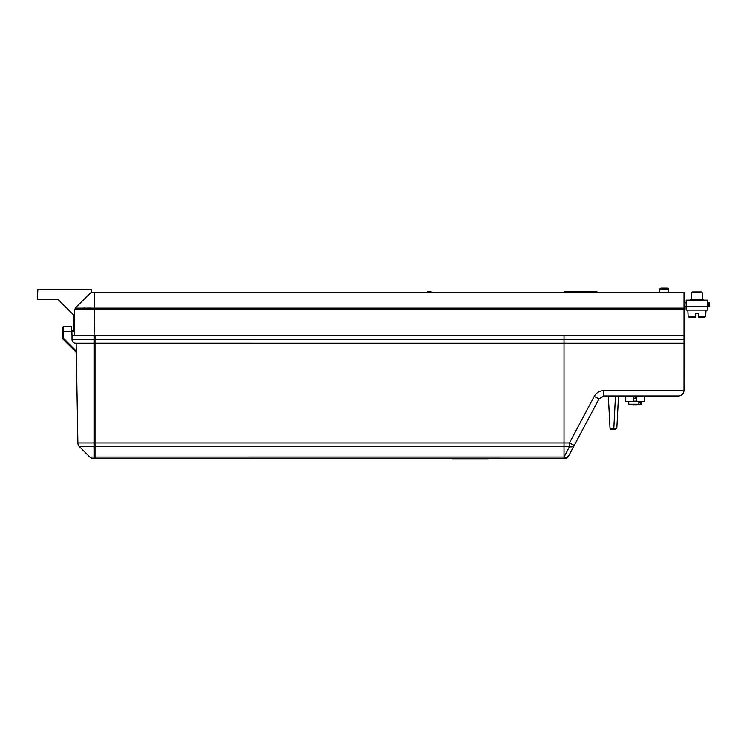 <?xml version="1.0" encoding="UTF-8"?>
<svg xmlns="http://www.w3.org/2000/svg" width="747" height="747" viewBox="0 0 747 747"><rect width="100%" height="100%" fill="white"/><g stroke="black" fill="none" stroke-linecap="round" stroke-linejoin="round"><path stroke-width="1.12" d="M625.743 395.957L625.743 401.41L633.54 401.41L633.745 397.497C634.651 395.742 635.557 395.742 636.472 397.497L636.668 401.41L644.474 401.41L644.474 395.957M636.472 397.497L636.668 401.41M633.54 401.41L633.745 397.497M76.157 343.228L77.893 442.952L94.029 442.952L94.029 446.715L79.49 446.715L95.028 446.715L95.028 442.952L564.013 442.952L564.013 446.715L569.447 446.715A5.453 3.614 -152 0 0 574.256 445.427L568.747 455.782A5.453 3.614 -152 0 1 564.013 457.108L564.013 458.677L95.028 458.658L95.028 446.715L564.013 446.706L564.013 457.108L569.447 446.715L569.447 442.952L594.21 396.386L599.019 398.851L574.256 445.427L599.019 398.851L603.837 395.957L603.837 390.597L684.009 390.597L684.019 343.19M574.256 445.427L569.447 442.952L564.013 442.952L564.013 335.319L72.029 335.319L72.029 339.596A3.632 3.632 -90 0 0 76.157 343.19M94.029 335.319L94.029 442.952L95.028 442.952L95.028 343.209L684.019 343.228L684.019 339.596L95.028 339.596L95.028 335.319M94.029 343.19L95.028 343.228L95.028 339.596L72.029 339.596M78.696 442.952L77.893 442.952A5.453 5.453 0 0 0 79.49 446.715L89.855 457.08A5.453 5.453 0 0 0 93.711 458.677L564.013 458.658A5.453 5.453 0 0 0 568.747 455.782A5.453 5.453 0 0 1 564.013 458.677A5.453 5.453 0 0 0 568.747 455.782A5.453 5.453 0 0 1 564.013 458.677M62.795 327.653L62.431 338.102A0.906 0.906 0 0 0 62.692 338.783A0.906 0.906 0 0 1 62.431 338.102L62.795 327.653A0.906 0.906 0 0 1 63.7 326.775A0.906 0.906 0 0 0 62.795 327.653A0.906 0.906 0 0 1 63.7 326.775L71.6 326.775L72.029 335.319M76.315 352.407L62.963 339.045M63.7 326.775L63.336 338.139L62.692 338.783A0.906 0.906 0 0 1 62.431 338.102L63.336 338.139L76.297 351.099M93.608 457.08L91.106 457.08M93.711 458.677A5.453 5.453 0 0 1 89.855 457.08L564.013 457.071M684.009 390.597C683.636 393.856 681.824 395.639 678.556 395.957L603.837 395.957M564.013 335.319L684.019 335.319L684.019 339.596M612.409 429.59L611.466 429.59L612.409 429.59A1.457 1.419 -90 0 0 613.819 428.208L616.826 428.208L615.369 429.59L612.409 429.59M610.056 428.208A1.457 1.419 90 0 0 611.476 429.59L611.466 429.59A1.457 1.419 90 0 1 610.066 428.208L613.819 428.208L615.472 395.957M93.039 442.952L91.76 442.952M90.789 442.952L89.509 442.952M87.978 442.952L84.392 442.952M81.143 442.952L80.246 442.952M638.844 402.316L640.254 402.316L638.844 402.316L638.844 404.192L633.689 405.033L628.741 404.192L638.844 404.192M634.371 401.354L636.519 400.878M633.783 400.962L634.362 401.354M636.64 400.728L635.109 401.503L633.577 400.728M633.699 398.3L636.509 398.3L635.109 397.684M635.109 405.033L640.254 404.192L640.254 402.316M640.254 404.192L641.468 404.192L641.44 401.41M628.769 401.41L628.741 404.192M689.07 317.232L695.466 317.232L695.466 313.591L695.466 316.364L688.155 316.364L689.07 317.232M698.38 317.232L698.38 316.364L698.38 317.232L704.776 317.232L705.691 316.364L706.018 310.136M692.376 291.956L701.47 291.956L702.376 292.861L691.47 292.861L692.376 291.956M698.38 316.364L698.38 313.591L698.38 316.364L705.691 316.364M695.466 313.591L698.38 313.591M702.376 299.23L702.376 292.861M707.652 300.135L686.194 300.135L686.194 310.136L707.652 310.136L707.652 300.135M686.194 310.136L686.017 306.503M707.829 306.503L707.652 310.136M690.639 300.135L690.788 299.23L703.058 299.23L703.207 300.135M684.019 306.503L709.65 306.503L709.65 302.862L707.652 302.862M686.194 302.862L684.019 302.862M664.195 288.137L667.286 288.137L668.742 288.977L659.648 288.977L661.104 288.137L664.195 288.137M564.2 291.778L596.928 291.778L564.2 291.778L564.2 292.32M684.019 292.32L684.019 309.426L94.215 309.426L94.215 292.31L91.209 292.32L684.019 292.32M684.019 335.319L684.019 309.426M90.957 308.109L87.67 308.091M84.719 308.063L83.683 308.063M75.139 308.137L91.209 292.32L75.092 308.156L684.019 308.156M94.215 309.426L94.215 328.643L94.542 308.156M73.804 330.501L73.243 314.664L58.173 299.594L37.35 299.594L37.873 289.593L91.209 289.593L91.209 292.32M52.888 299.594L58.173 299.594L73.243 314.664M93.795 309.407L74.551 309.426L74.168 331.407L62.664 331.379M71.731 330.501L74.186 330.501M74.102 335.319L74.616 309.398M431.084 292.32L431.084 291.414L427.452 291.414L427.452 292.32M74.868 309.379L75.961 309.342M76.455 309.333L77.623 309.323M77.819 309.314L78.622 309.305M79.126 309.305L81.078 309.305M81.703 309.305L82.254 309.305M94.215 292.32L94.215 300.219M488.099 458.77L451.944 458.77M77.893 442.952A5.453 5.453 0 0 0 79.49 446.715M94.029 458.677L94.029 446.715M610.01 428.208L611.466 429.59L610.01 428.208L608.319 395.957L610.019 428.208M603.837 390.597C599.57 390.756 596.358 392.689 594.21 396.386M708.744 306.503L708.744 302.862M94.215 328.643L94.094 335.319M94.029 343.228L75.662 343.228M616.826 428.208L618.516 395.957M641.468 404.192L636.519 405.033M688.155 316.364L687.828 310.136M691.47 299.23L691.47 292.861M668.742 292.32L668.742 288.977M659.648 292.32L659.648 288.977M596.928 291.778L596.928 292.32"/></g></svg>
